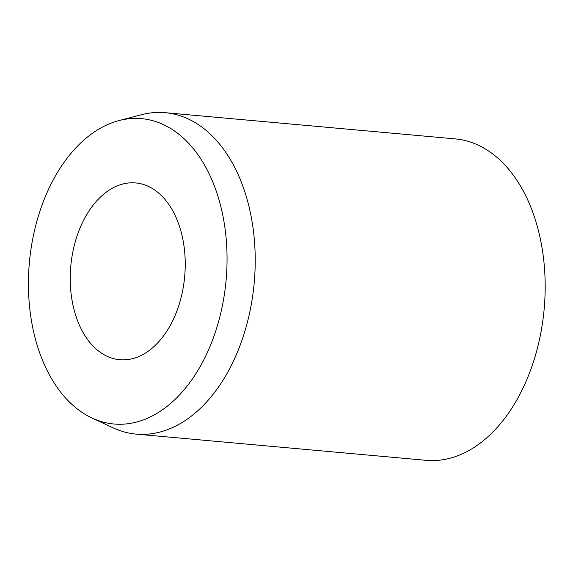 <?xml version="1.0" encoding="UTF-8"?>
<svg xmlns="http://www.w3.org/2000/svg" width="573" height="573" viewBox="0 0 573 573"><rect width="100%" height="100%" fill="white"/><g stroke="black" fill="none" stroke-linecap="round" stroke-linejoin="round"><path stroke-width="0.86" d="M74.812 312.45A88.758 57.178 95.2 0 1 82.104 223.327A88.758 57.178 95.2 0 1 135.722 182.937A88.758 57.178 95.2 0 1 180.66 230.21A88.758 57.178 95.2 0 1 173.368 319.333A88.758 57.178 95.2 0 1 119.75 359.722A88.758 57.178 95.2 0 1 74.812 312.45M118.976 120.581L141.452 114.722A161.371 103.964 95.2 0 1 165.196 112.68A161.371 103.964 95.2 0 1 246.899 198.638A161.371 103.964 95.2 0 1 233.641 360.682A161.371 103.964 95.2 0 1 136.152 434.119A161.371 103.964 95.2 0 1 113.16 427.859L92.095 418.068A153.306 98.764 95.2 0 1 36.321 342.353A153.306 98.764 95.2 0 1 118.976 120.581A153.306 98.764 95.2 0 1 219.151 200.306A153.306 98.764 95.2 0 1 199.182 368.303A153.306 98.764 95.2 0 1 92.095 418.068M165.196 112.68L455.148 138.881A161.371 103.964 95.2 0 1 536.858 224.838A161.371 103.964 95.2 0 1 523.593 386.882A161.371 103.964 95.2 0 1 426.111 460.32L136.152 434.119"/></g></svg>
